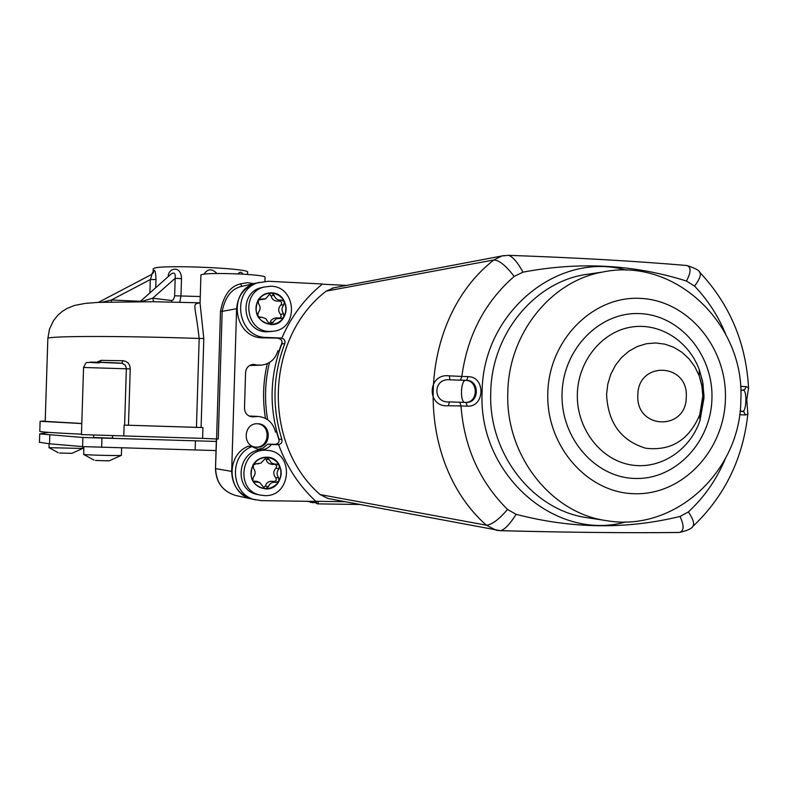 <?xml version="1.0" encoding="UTF-8"?>
<svg xmlns="http://www.w3.org/2000/svg" width="788" height="788" viewBox="0 0 788 788"><rect width="100%" height="100%" fill="white"/><g stroke="black" fill="none" stroke-linecap="round" stroke-linejoin="round"><path stroke-width="1.18" d="M236.617 308.709L222.157 311.368C225.141 296.83 231.731 288.487 241.916 286.349L255.617 283.188C244.024 287.462 237.69 295.973 236.617 308.709L231.672 471.372C232.194 485.654 239.04 494.903 252.19 499.119L261.537 500.636L315.958 501.424C299.105 485.841 286.674 466.929 278.656 444.678L271.407 444.511C268.186 448.441 264.088 450.204 259.134 449.8L251.884 446.569C228.037 455.641 230.864 495.14 255.676 499.878M282.124 342.465L278.863 351.32L277.928 350.709L277.435 352.206C274.687 359.673 269.466 363.967 261.774 365.08L250.84 364.903M279.169 440.581L276.45 431.519L275.475 432.07L275.081 430.543C272.372 421.954 266.639 417.256 257.893 416.438L252.357 416.862C247.452 416.192 244.832 413.316 244.497 408.223L245.58 372.478C246.083 367.907 248.516 365.218 252.899 364.411L255.637 364.617M257.607 423.757C243.591 422.772 241.926 446.244 255.952 447.18L256.898 447.239C271.308 448.145 272.303 423.924 257.863 423.767L257.607 423.757M249.116 416.044L250.16 416.084M260.414 365.159L249.589 365.524M155.748 287.482L155.994 279.543C155.778 273.121 155.137 270.048 154.084 270.333L153.305 272.687M247.54 274.441L247.599 272.205C251.017 268.334 162.289 264.512 154.143 268.225L153.236 268.905M216.917 273.466C211.972 268.462 207.697 268.639 204.102 274.017M242.822 274.145C241.512 271.742 239.907 271.663 237.996 273.899M179.753 302.218L180.954 296.111L181.496 278.656C181.309 264.975 168.199 267.743 168.218 276.549M155.994 279.543L150.311 279.553C151.68 276.027 152.074 274.342 151.493 274.519L151.444 274.539M181.496 278.656L175.192 278.302C175.596 273.544 174.315 272.047 171.37 273.791L140.126 301.627M264.926 281.286L265.054 277.071C264.157 275.918 256.061 274.904 240.754 274.037C217.577 273.091 204.299 273.367 200.93 274.874L200.93 274.913M200.93 274.874L200.053 303.262L203.806 338.505L201.078 427.49L124.612 425.116L126.366 368.262L125.213 365.139L122.495 363.416M216.582 438.955L220.482 311.418L222.157 311.368L218.256 439.044L202.605 438.384L202.93 427.569L201.078 427.49M220.482 311.418C223.487 295.451 230.145 286.28 240.458 283.897L247.619 282.636L253.746 283.621M241.916 286.349L240.458 283.897M242.083 286.3L245.6 285.492L242.083 286.3M202.605 438.384L81.44 434.602M81.45 434.168C54.707 432.937 40.818 432.011 39.794 431.381L39.804 431.272M81.785 423.481L45.202 421.373M81.785 423.57L40.119 421.304L45.212 421.009M202.93 427.569L124.612 425.116M275.268 431.282L276.618 431.381L279.139 439.852M128.474 425.205L130.237 368.922C130.069 364.135 127.646 361.406 122.977 360.727L101.041 360.372L96.786 362.224M199.64 302.848C191.661 304.651 195.257 303.272 199.177 338.446L196.448 427.323M123.785 435.872L124.13 425.126M101.041 360.372L100.411 362.303M122.977 360.727L121.776 363.288M153.719 301.735L152.665 298.209L171.666 300.514L173.281 299.834L174.611 296.377L175.192 278.302L152.665 298.209L141.111 301.637M140.264 301.065L139.515 301.627M111.443 301.893L111.433 299.982L139.978 301.302M102.351 302.188L111.433 299.982L150.311 279.553L149.907 292.604M277.632 351.596L278.863 351.32M282.045 343.204L279.021 351.478M255.391 447.101L255.785 447.121C269.742 448.027 271.377 424.742 257.43 423.757M267.644 419.699C264.315 400.471 264.935 381.392 269.496 362.46M265.477 418.398C262.453 400.009 263.054 381.756 267.28 363.632M259.124 282.38C230.401 289.649 236.853 337.727 266.472 337.441L281.868 338.072C291.196 316.431 304.72 298.406 322.44 283.995L268.176 281.257L255.617 283.188C227.092 290.408 233.494 338.141 262.916 337.845L281.405 338.17C284.32 338.791 285.453 340.603 284.793 343.598C272.766 375.157 271.811 407.091 281.907 439.409C282.39 442.442 281.149 444.186 278.203 444.619L278.656 444.678M257.4 449.475L263.182 448.017L267.812 444.146L275.288 444.324C278.223 443.89 279.454 442.166 278.982 439.143C268.935 407.012 269.89 375.265 281.848 343.883C282.508 340.909 281.385 339.106 278.479 338.485M251.884 446.569L248.417 446.185C224.738 455.188 227.545 494.411 252.19 499.119L235.484 495.445C222.758 491.367 216.139 482.443 215.636 468.663L231.672 471.372M345.055 501.71L315.791 501.286M346.493 285.404L322.213 284.182M327.975 498.489L320.115 494.578C261.823 443.782 265.073 337.855 326.183 291.136L333.866 287.797M267.812 444.146L271.407 444.511M678.123 532.452C627.711 533.043 568.601 532.452 500.794 530.669M725.384 458.636C716.706 479.34 704.374 497.11 688.387 511.924L680.044 516.435C626.558 529.536 571.911 528.827 516.101 514.318C509.984 524.109 504.773 529.575 500.469 530.698L496.253 530.235L486.304 525.182C491.771 524.847 498.843 519.597 507.521 509.442C479.665 481.734 464.162 447.239 460.99 405.948L448.431 405.751C426.141 407.829 427.165 372.882 449.298 375.866L461.847 376.418C467.382 335.452 484.817 302.119 514.15 276.44C506.073 265.792 499.326 260.296 493.889 259.941L501.917 255.972L504.369 255.519M448.431 405.751L449.327 401.929L459.788 402.235L448.943 401.919C432.346 402.944 433.055 377.718 449.978 379.826L466.663 380.358C479.685 380.279 479.439 402.865 466.417 402.441L459.808 402.244L460.99 405.948L467.245 406.145L466.053 402.441L459.808 402.244M449.298 375.866L449.978 379.826L465.609 380.377C460.753 379.944 459.847 401.939 464.713 402.392M514.15 276.44L522.976 272.165C579.387 261.468 633.877 264.423 686.447 281.03L694.514 286.074C707.752 299.873 718.114 315.83 725.61 333.954M516.101 514.318L507.521 509.442M460.428 380.141L461.847 376.418L468.092 376.644L466.663 380.358L465.609 380.377C478.474 380.289 478.464 402.54 465.6 402.422M508.211 255.312L508.585 255.332C512.87 256.789 517.667 262.404 522.976 272.165M699.311 271.85L699.902 272.461C701.241 275.111 699.448 279.651 694.514 286.074M686.447 281.03C691.096 272.333 691.253 267.162 686.929 265.517L686.131 265.448M740.543 386.425L746.049 386.583L748.541 387.726L748.57 388.73M747.92 413.188L747.832 414.143L745.29 414.971L739.607 414.665M688.387 511.924C693.095 518.908 694.602 523.734 692.888 526.423L692.366 526.906M746.049 386.583L745.113 389.154L742.788 390.198C747.438 388.957 746.472 412.814 742.434 411.218L742.276 411.218M745.29 414.971L743.99 411.868L740.05 411.139L742.168 411.218M678.803 532.501L679.128 532.501C684.073 531.26 684.378 525.911 680.044 516.435M264.61 495.603C291.462 497.13 294.712 452.351 267.91 450.411L265.98 450.273C240.527 448.471 235.06 490.53 260.198 495.061L264.61 495.603M254.652 463.807L256.327 463.718L253.253 464.999C256.445 460.054 260.887 457.542 266.59 457.464C272.274 457.789 276.549 460.478 279.395 465.531L276.874 464.073L272.776 464.437C268.944 464.162 266.728 462.467 266.117 459.345L269.161 459.552L271.486 463.068L275.445 464.27M278.932 481.104C281.749 475.962 281.907 470.771 279.395 465.531L278.913 468.89C276.578 471.795 276.489 474.74 278.647 477.735L278.932 481.104C275.78 486.038 271.348 488.56 265.645 488.678C259.951 488.373 255.667 485.694 252.781 480.631L254.12 481.882L259.498 482.364L264.63 488.452L265.645 488.678L268.344 486.689C269.791 483.221 272.313 481.783 275.889 482.384L278.932 481.104M253.253 464.999C250.407 470.16 250.249 475.371 252.781 480.631L253.273 477.262C255.627 474.346 255.716 471.382 253.539 468.377L253.253 464.999M258.188 494.647L257.321 494.47C232.322 489.949 237.759 448.145 263.074 449.948L267.91 450.411M269.161 459.552L266.334 457.473L260.838 463.177L254.258 464.004M256.327 463.718L258.257 463.915M275.081 464.29L276.755 465.935L275.958 468.131C273.16 471.194 273.062 474.376 275.672 477.656C276.943 480.069 276.194 481.33 273.436 481.429C269.269 480.769 266.571 482.305 265.31 486.048L263.645 487.713M259.311 482.286L256.947 481.33L253.086 481.094M265.113 457.867L266.117 459.345M269.565 331.452L274.155 331.147C299.154 327.877 296.18 286.339 270.934 286.241L263.95 287.059C240.636 292.634 245.59 331.649 269.565 331.452M261.892 317.249L265.773 318.598L268.048 322.125L270.708 324.272L276.45 318.647L281.592 318.372L283.867 317.062C280.715 321.908 276.302 324.311 270.609 324.272C264.926 323.819 260.651 321.031 257.774 315.899L258.257 312.541C260.611 309.694 260.7 306.739 258.533 303.685L258.247 300.297C261.429 295.441 265.861 293.057 271.555 293.126C277.228 293.609 281.483 296.416 284.34 301.528L281.375 300.051C277.78 300.425 275.357 298.829 274.116 295.283L271.555 293.126L270.235 293.412L265.704 298.731L259.351 299.273L258.247 300.297C255.401 305.37 255.243 310.57 257.774 315.899L260.257 317.426L261.892 317.249L259.006 317.131M283.867 317.062C286.684 312.009 286.842 306.827 284.34 301.528L283.847 304.867C281.523 307.704 281.434 310.649 283.581 313.693L283.867 317.062M272.018 331.413L266.639 331.817C242.793 332.014 237.868 293.234 261.064 287.689L263.931 287.068L261.064 287.689M269.358 294.121L271.052 295.914C272.067 299.745 274.667 301.449 278.863 301.046C281.621 301.311 282.291 302.612 280.873 304.946C278.075 308.059 277.987 311.221 280.587 314.442L281.296 316.451L279.947 318.076M277.09 317.919L276.302 317.879C272.766 318.382 270.747 319.938 270.245 322.558L269.319 323.868M259.961 317.16L259.252 317.121M258.434 300.021L264.995 299.026M318.194 501.316L318.125 503.877L316.599 503.571L316.668 501.296M318.125 503.877L359.673 504.468M310.098 501.582L305.212 501.266M310.108 501.345L310.078 502.251L316.284 502.823L316.333 501.286M312.56 501.375L312.521 502.744M216.04 450.578L82.582 446.599L49.516 443.802L39.439 442.255M48.452 432.376L39.705 433.892L82.868 437.478L216.316 441.447M113.521 438.217L93.545 437.517M113.521 438.118L112.467 438.039M121.618 447.978L121.382 455.326C122.032 455.956 86.296 455.1 83.764 454.43L83.774 446.688M95.496 460.458L109.108 460.862L121.382 455.336M108.035 460.753L106.685 460.675M94.018 460.094L83.558 454.371M82.701 446.609L82.642 448.471L49.083 447.663L49.033 443.762M59.573 453.031L71.885 453.346L82.642 448.48M70.674 453.317L69.472 453.199M58.243 452.696L48.935 447.623M236.646 495.701L235.484 495.445C222.649 491.328 215.991 482.384 215.488 468.624L216.542 438.955M254.051 416.734L250.446 416.556M174.65 295.776L200.26 296.544M154.084 270.333L151.493 274.519L153.335 272.806M171.814 302.031L171.666 300.514M99.229 362.933C87.36 362.372 86.266 362.125 95.949 362.204L121.549 363.307M203.806 338.505L199.177 338.446C117.107 335.708 47.073 335.924 47.841 338.495L47.832 338.722M130.237 368.922L83.558 367.474C87.192 360.333 85.035 363.495 90.856 362.165C99.071 362.145 122.761 362.923 122.849 363.504L122.554 363.435M262.916 337.845L266.472 337.441M281.848 343.883L284.793 343.598M278.982 439.143L281.907 439.409M275.288 444.324L278.203 444.619M326.183 291.136L493.889 259.941C416.33 320.381 412.203 459.335 486.304 525.182L320.115 494.578M468.092 376.644C485.802 376.585 484.925 407.386 467.245 406.145M626.007 521.902C555.323 542.105 477.617 474.11 482.128 391.882C482.492 312.422 558.367 250.525 626.47 270.156M592.714 273.505L602.564 272.057C550.97 281.05 508.723 333.58 507.827 392.04C505.059 454.617 550.487 512.949 606.041 520.572L586.991 517.667C532.53 510.2 488.038 453.208 490.757 392.079C491.633 334.989 533.013 283.66 583.593 274.845L592.694 273.505M725.423 398.964C727.137 347.646 688.131 300.573 640.664 298.396C593.246 295.451 548.95 339.717 547.798 392.966C545.936 446.185 587.72 493.495 635.295 493.751C682.861 494.795 724.389 450.303 725.423 398.964M711.938 398.511C711.062 441.95 675.838 479.478 635.709 478.474C595.57 478.139 560.504 438.226 562.071 393.448C563.026 348.641 600.22 311.27 640.25 313.634C680.3 315.338 713.406 355.083 711.938 398.511M703.97 398.137L699.971 420.516C689.648 451.228 658.62 470.771 628.962 464.536C599.284 458.577 576.274 427.382 577.348 393.852C578.156 361.465 601.175 332.605 629.898 327.315C658.61 321.829 688.436 340.288 699.251 369.602L702.61 381.55L703.999 396.049L699.971 420.516L699.764 414.764L702.847 396.069L701.783 384.997L699.222 375.876L694.888 366.834L689.067 358.875L681.955 352.295L673.829 347.321L664.974 344.169L655.715 342.957L646.406 343.735L637.394 346.484L629.021 351.123L621.614 357.456L615.458 365.277L610.789 374.28L607.794 384.111L606.583 394.404C607.952 422.772 620.993 440.719 645.697 448.224C671.031 451.209 689.057 440.049 699.764 414.764L702.798 396.069L702.029 386.593L699.222 375.876L699.251 369.602L702.985 383.579L703.989 398.137M637.827 395.241C635.817 429.765 686.624 431.115 686.269 396.886C688.476 362.756 637.719 360.658 637.827 395.241M740.759 390.099L742.788 390.198L740.759 390.129M266.59 457.188C286.3 456.863 285.305 490.018 265.635 488.944C252.544 485.979 248.338 477.952 253.017 464.851C256.267 459.828 260.789 457.267 266.59 457.188M273.436 481.429L275.889 482.384M275.672 477.656L278.647 477.735M265.31 486.048L268.344 486.689M253.175 481.064L255.775 482.029M275.958 468.131L278.913 468.89M271.555 292.86C291.225 293.057 290.23 326.143 270.599 324.538C257.528 321.228 253.332 313.092 258.011 300.149C261.242 295.214 265.763 292.781 271.555 292.86M280.587 314.442L283.581 313.693M270.245 322.558L273.298 322.361M259.469 317.318L260.749 317.367M258.661 300.09L261.311 299.095M271.052 295.914L274.116 295.283M278.863 301.046L281.375 300.051M280.873 304.946L283.847 304.867M315.722 501.424L315.683 502.793M195.414 440.886L195.129 450.027M101.642 447.426L101.928 438.246M82.868 437.478L82.582 446.599M49.516 443.802L49.792 435.055M249.638 416.054L257.893 416.438M153.236 268.816L153.099 273.052M215.488 468.624L216.395 438.955M199.699 302.809L153.374 301.725L98.076 302.385L85.015 303.429L74.486 305.458L66.97 308.472L62.252 311.418L57.79 315.308L53.682 320.391L49.506 329.01L47.841 338.495L45.202 421.442M199.551 302.907L200.083 302.405M40.119 421.304L39.794 431.381M81.44 434.612L83.558 367.454M98.431 302.375L151.473 274.529M332.221 288.113L501.917 255.972L508.585 255.332C575.772 257.696 635.217 261.084 686.929 265.517C695.055 268.137 699.38 270.451 699.902 272.451C729.786 304.444 745.99 342.869 748.541 387.726L746.788 399.644L747.832 414.143C742.917 458.862 724.605 496.292 692.888 526.423C691.45 528.807 686.86 530.826 679.128 532.501C627.642 533.043 568.089 532.442 500.469 530.698L327.552 498.41M606.041 520.572C675.267 532.944 740.897 470.643 740.848 399.674C745.084 324.784 675.415 256.602 602.564 272.057M257.321 494.47L260.198 495.061M279.08 318.017L276.302 317.879M39.439 442.403L39.705 433.892M93.614 435.262L93.545 437.714M112.546 435.784L112.467 438.236"/></g></svg>
